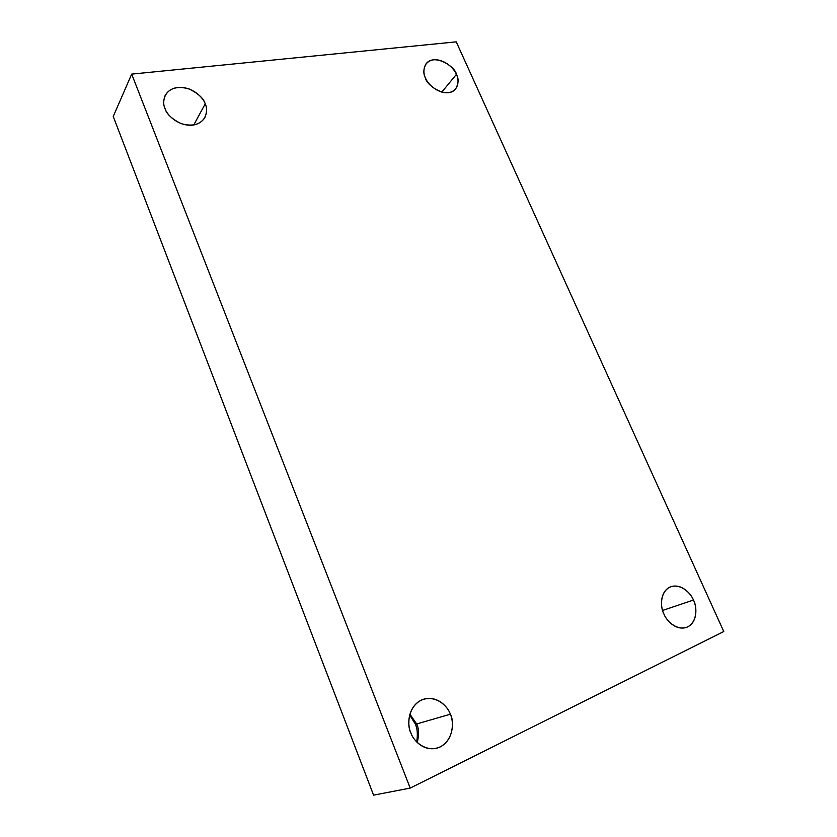 <?xml version="1.0" encoding="UTF-8"?>
<svg xmlns="http://www.w3.org/2000/svg" width="837" height="837" viewBox="0 0 837 837"><rect width="100%" height="100%" fill="white"/><g stroke="black" fill="none" stroke-linecap="round" stroke-linejoin="round"><path stroke-width="1.26" d="M663.887 613.929C665.99 619.788 675.177 630.554 686.016 627.562C698.299 623.303 696.949 605.747 693.434 600.056L662.59 610.435L693.434 600.056C696.604 605.758 698.246 621.054 687.732 626.882C676.652 631.569 666.053 620.269 663.887 613.929C660.634 608.06 659.294 592.586 669.914 587.103C680.994 582.761 691.236 593.862 693.434 600.056C691.32 594.176 681.778 583.19 670.835 586.727C659.2 591.288 660.445 608.143 663.887 613.929M425.489 78.008C426.043 85.018 446.874 99.593 455.621 88.984C458.624 83.543 458.885 78.668 456.395 74.378L441.779 92.122L456.395 74.378C459.136 79.243 459.534 90.752 448.465 92.687C436.914 93.66 427.173 83.104 425.489 78.008C422.695 73.018 422.58 61.446 433.723 59.772C445.242 59.029 454.679 69.377 456.395 74.378C455.872 67.347 434.602 52.71 426.085 63.769C423.313 69.063 423.114 73.813 425.489 78.008M165.025 108.58C166.417 113.842 171.711 118.844 180.918 123.562C192.186 126.795 200.169 124.807 204.856 117.609C207.032 112.242 207.147 107.659 205.201 103.861L193.734 125.006L205.201 103.861C208.141 109.417 207.314 122.694 192.845 125.142C177.873 126.481 166.573 114.449 165.025 108.58C162.022 102.867 163.288 89.496 177.831 87.393C192.74 86.368 203.6 98.128 205.201 103.861C203.789 98.557 198.379 93.556 188.974 88.868C177.454 85.803 169.503 88.042 165.109 95.564C163.278 100.618 163.246 104.96 165.025 108.58M416.669 723.963C418.939 728.472 419.138 734.656 417.265 742.513C419.138 734.656 418.939 728.472 416.669 723.963L409.868 714.16L416.669 723.963L450.337 714.212L416.669 723.963M410.831 732.773C412.955 739.479 422.633 751.281 436.454 748.278C453.8 743.518 454.543 720.971 450.337 714.212C453.8 720.898 454.313 739.228 440.168 746.949C425.395 753.321 412.944 740.316 410.831 732.773C407.274 725.878 407.232 707.255 421.503 700.025C436.223 694.145 448.172 706.899 450.337 714.212C448.213 707.401 437.73 695.097 423.47 699.261C407.42 704.88 406.876 725.909 410.831 732.773M415.257 723.953C417.391 728.357 417.872 734.363 416.7 741.959C417.872 734.363 417.391 728.357 415.257 723.953L416.512 723.587L415.257 723.953L409.659 714.934M410.203 788.088L131.691 74.106L113.236 116.458L373.574 795.15L410.203 788.088L373.574 795.15L113.236 116.458L131.691 74.106L456.249 41.85L723.764 631.527L410.203 788.088L723.764 631.527L456.249 41.85L131.691 74.106L410.203 788.088"/></g></svg>

